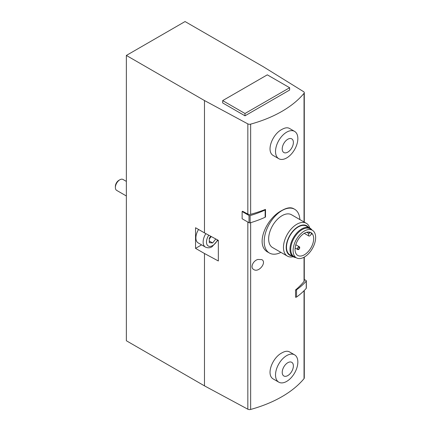 <?xml version="1.0" encoding="UTF-8"?>
<svg xmlns="http://www.w3.org/2000/svg" width="431" height="431" viewBox="0 0 431 431"><rect width="100%" height="100%" fill="white"/><g stroke="black" fill="none" stroke-linecap="round" stroke-linejoin="round"><path stroke-width="0.65" d="M126.358 55.443L204.477 100.547L247.83 123.886A2.527 1.46 0 0 0 250.643 124.133A113.116 65.307 0 0 0 304.044 93.306A2.527 1.46 0 0 0 304.286 92.676A2.527 1.46 0 0 0 303.607 91.684L263.179 66.654L185.061 21.55L126.358 55.443L126.358 340.754L204.477 385.858L247.83 409.202A2.527 1.46 0 0 0 250.643 409.45A113.116 65.307 0 0 0 304.044 378.617A2.527 1.46 0 0 0 304.286 377.992L304.286 290.467M294.578 131.374L289.433 128.406C287.482 127.344 284.983 127.678 281.928 129.413C272.187 134.273 265.577 151.868 273.647 155.742L278.792 158.71A15.785 9.11 120 0 0 294.578 149.6A15.785 9.11 120 0 0 294.578 131.374A15.785 9.11 120 0 0 286.685 132.155A15.785 9.11 120 0 0 276.373 146.066A15.785 9.11 120 0 0 278.792 158.71M304.044 257.226L304.044 281.427A113.116 65.307 0 0 1 295.542 289.988L295.542 297.228A0.948 0.544 0 0 0 296.544 297.045A86.173 49.754 0 0 0 306.242 288.366A0.948 0.544 0 0 0 306.344 288.118L306.344 280.877A0.948 0.544 0 0 0 306.064 280.489L304.286 279.46M242.13 211.513L249.016 215.489L249.016 222.73L242.13 218.754L242.13 211.513L242.594 211.249L247.83 214.067A2.527 1.46 0 0 0 250.643 214.32A113.116 65.307 0 0 0 265.469 209.412A0.948 0.544 0 0 1 265.507 209.563L265.507 216.804A0.948 0.544 0 0 0 265.469 216.653M257.862 259.462L261.822 259.613C267.058 262.317 258.735 273.033 253.767 269.542C249.926 267.656 253.083 260.701 257.862 259.462M294.578 354.832L289.433 351.863C287.482 350.802 284.983 351.136 281.928 352.87C272.187 357.73 265.577 375.326 273.647 379.199L278.792 382.168A15.785 9.11 120 0 0 294.578 373.057A15.785 9.11 120 0 0 294.578 354.832A15.785 9.11 120 0 0 286.685 355.613A15.785 9.11 120 0 0 276.373 369.523A15.785 9.11 120 0 0 278.792 382.168M299.863 219.573A25.251 14.579 120 0 0 294.669 209.283L293.554 208.642C290.672 207.074 286.798 207.688 281.928 210.468C266.213 218.134 254.36 245.627 268.303 252.377L269.413 253.024A25.251 14.579 120 0 0 280.926 252.377M204.477 100.547L204.477 232.891L195.55 227.74L195.55 248.358L204.477 253.509L204.477 385.858M201.579 244.878L195.55 248.358M205.856 233.634A11.05 6.379 -60 0 0 205.425 247.098L198.174 242.912A11.05 6.379 -60 0 1 198.578 229.486M204.477 232.891L218.339 240.353L218.339 260.976L204.477 253.509M304.044 281.427A2.527 1.46 0 0 0 304.286 280.802L304.286 257.091M244.991 115.815L289.632 90.041L289.632 87.725L267.312 74.838L222.671 100.612L222.671 102.928L244.991 115.815L244.991 113.498L289.632 87.725M217.714 240.536L218.339 240.897M210.802 236.301L209.277 238.198L209.277 242.664L212.623 242.96L215.812 238.995M126.358 195.981L116.682 190.394A6.314 3.647 -60 0 1 115.373 187.507A6.314 3.647 -60 0 1 119.84 179.775A6.314 3.647 -60 0 1 122.997 179.463L126.358 181.403M115.373 187.507L115.373 186.397A4.956 2.861 -60 0 1 118.881 180.325L119.84 179.775M209.277 241.031L212.623 242.96M209.277 238.995L211.255 236.538M287.8 362.703A7.893 4.558 120 0 0 282.968 375.159A7.893 4.558 120 0 0 292.633 369.577A7.893 4.558 120 0 0 287.8 362.703M287.8 139.245A7.893 4.558 120 0 0 282.968 151.701A7.893 4.558 120 0 0 292.633 146.12A7.893 4.558 120 0 0 287.8 139.245M294.669 209.283A25.251 14.579 120 0 0 282.041 210.533A25.251 14.579 120 0 0 265.544 232.788A25.251 14.579 120 0 0 269.413 253.024M309.727 227.999A18.937 10.937 120 0 0 306.322 223.301L291.512 214.751A18.937 10.937 120 0 0 282.041 215.689A18.937 10.937 120 0 0 269.671 232.379A18.937 10.937 120 0 0 272.57 247.556L287.385 256.106A18.937 10.937 120 0 0 293.155 256.704M306.322 223.301A18.937 10.937 120 0 0 296.857 224.239A18.937 10.937 120 0 0 284.482 240.929A18.937 10.937 120 0 0 287.385 256.106M308.413 227.239A17.003 9.816 120 0 0 298.225 226.614A17.003 9.816 120 0 0 286.669 243.332A17.003 9.816 120 0 0 291.841 255.944M311.866 229.922A16.572 9.568 120 0 0 309.97 228.139L306.511 226.146A16.572 9.568 120 0 0 298.225 226.965A16.572 9.568 120 0 0 287.396 241.57A16.572 9.568 120 0 0 289.939 254.845L293.398 256.844A16.572 9.568 120 0 0 295.887 257.598M309.97 228.139A16.572 9.568 120 0 0 301.684 228.963A16.572 9.568 120 0 0 290.855 243.563A16.572 9.568 120 0 0 293.398 256.844M312.62 230.418L310.471 228.99A16.098 9.293 120 0 0 302.131 229.604A16.098 9.293 120 0 0 291.534 244.065A16.098 9.293 120 0 0 294.384 256.854L296.695 257.997A15.931 9.196 120 0 0 312.33 248.639A15.931 9.196 120 0 0 312.62 230.418A15.931 9.196 120 0 0 304.361 231.032A15.931 9.196 120 0 0 293.877 245.341A15.931 9.196 120 0 0 296.695 257.997M304.361 233.279A13.178 7.607 120 0 0 295.752 244.894A13.178 7.607 120 0 0 297.773 255.454A13.178 7.607 120 0 0 310.95 247.841A13.178 7.607 120 0 0 310.95 232.627A13.178 7.607 120 0 0 304.361 233.279M309.83 232.169A0.63 0.366 120 0 1 309.636 232.729L309 233.613A1.816 1.051 120 0 0 308.828 235.972A1.816 1.051 120 0 0 310.471 235.186L311.112 234.302A0.63 0.366 120 0 1 311.775 234.135A13.178 7.607 120 0 0 310.368 232.347M222.671 100.612L244.991 113.498M299.049 249.091A1.579 0.91 -60 0 1 298.597 249.463A1.579 0.91 -60 0 1 297.805 249.538A1.579 0.91 -60 0 1 297.805 247.717A1.579 0.91 -60 0 1 299.383 246.807A1.579 0.91 -60 0 1 299.615 248.105M249.016 222.73A0.948 0.544 0 0 0 250.115 222.832A86.173 49.754 0 0 0 265.151 217.235A0.948 0.544 0 0 0 265.507 216.804M249.016 215.489A0.948 0.544 0 0 0 250.115 215.586A86.173 49.754 0 0 0 265.151 209.989A0.948 0.544 0 0 0 265.507 209.563M295.542 289.988A0.948 0.544 0 0 0 296.544 289.804A86.173 49.754 0 0 0 306.242 281.12A0.948 0.544 0 0 0 306.344 280.877M304.044 290.715L304.044 378.617M304.044 93.306L304.044 221.987M250.643 124.133L250.643 214.32M250.643 222.676L250.643 409.45M247.83 222.046L247.83 409.202M247.83 123.886L247.83 214.067M217.531 239.922A8.679 5.01 -60 0 1 212.623 245.584A8.679 5.01 -60 0 1 206.837 244.199A8.679 5.01 -60 0 1 208.771 235.202M309.636 232.729L308.397 232.013M309 233.613L306.689 232.277M265.151 209.989L265.151 217.235M250.115 215.586L250.115 222.832M296.544 289.804L296.544 297.045M306.242 281.12L306.242 288.366M304.286 92.676L304.286 222.127M205.425 247.098C207.882 248.148 210.118 248.008 212.133 246.672L217.919 240.132M299.383 246.807L295.801 244.738M297.805 249.538L295.122 247.992M298.144 247.259L299.055 247.346L299.626 248.407M299.313 248.951L298.117 248.989L297.573 248.24M308.828 235.972L304.264 233.338"/></g></svg>
